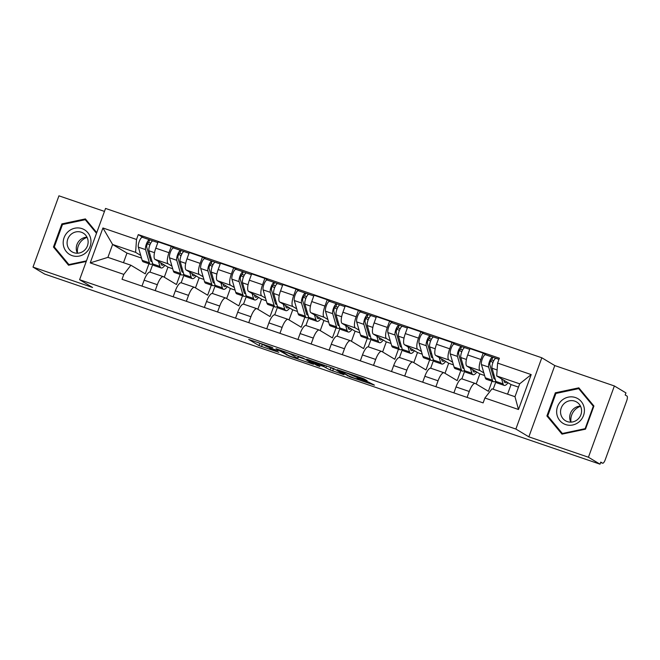 <?xml version="1.0" encoding="UTF-8"?>
<svg xmlns="http://www.w3.org/2000/svg" width="660" height="660" viewBox="0 0 660 660"><rect width="100%" height="100%" fill="white"/><g stroke="black" fill="none" stroke-linecap="round" stroke-linejoin="round"><path stroke-width="0.99" d="M272.712 347.605L248.696 339.43L258.984 345.601L278.866 352.349A6.955 0.421 -160 0 1 270.757 349.099L269.907 348.587A6.955 0.421 -160 0 1 269.643 348.356A6.955 0.421 -160 0 1 274.354 349.643L278.025 350.79L273.553 349.156A6.955 0.421 -160 0 1 265.452 345.914L264.594 345.403A6.955 0.421 -160 0 1 264.33 345.172A6.955 0.421 -160 0 1 269.041 346.45L272.712 347.605M365.689 380.366L367.158 380.77L364.196 378.964L361.663 377.949L337.029 369.625L349.924 376.876L374.476 385.135L368.462 382.033L358.545 378.634L357.076 378.238L359.098 379.533L354.346 378.18L348.381 375.746L341.401 371.498L346.153 372.859L355.773 376.975L365.689 380.366L365.838 379.954M515.872 429.049L528.85 436.837L588.431 457.231L600.014 464.178L44.583 274.04L33 267.094L92.581 287.488L79.604 279.708L515.872 429.049L541.81 357.778L105.55 208.436L79.604 279.708M303.163 358.075L275.995 348.727L288.89 355.987L313.525 364.312L303.163 358.075M307.989 359.576L333.679 368.519L344.041 374.756L330.124 369.955L323.416 366.432L315.373 363.784L319.852 366.506L317.048 365.516L306.595 359.246L307.989 359.576M588.431 457.231L614.369 385.96L625.952 392.906L625.193 394.985L627 396.066A4.43 1.328 108.9 0 1 626.654 400.917L605.245 459.723A4.43 1.328 108.9 0 1 602.646 463.221L600.616 462.52M104.462 211.406L58.938 195.822L33 267.094M614.369 385.96L554.788 365.566L541.81 357.778M600.014 464.178L600.765 462.099L602.572 463.18A4.43 1.328 108.9 0 0 602.646 463.221M150.298 272.225A10.189 3.061 108.9 0 0 150.117 272.143A10.189 3.061 108.9 0 0 144.136 280.178L141.982 286.102M171.938 266.112L168.185 263.86A10.189 3.061 -71.1 0 1 168.985 252.697L155.785 248.176A10.189 3.061 108.9 0 0 154.984 259.347L167.962 267.127L164.29 277.225M155.785 248.176L158.095 241.84L171.286 246.361L174.537 248.309M155.182 290.623L157.336 284.699A10.189 3.061 -71.1 0 1 163.317 276.664A10.189 3.061 -71.1 0 1 163.49 276.746L176.468 284.526L180.13 274.461M184.024 274.873L181.145 282.785M168.985 252.697L171.286 246.361M181.483 282.901A10.189 3.061 108.9 0 0 181.31 282.818A10.189 3.061 108.9 0 0 175.329 290.854L173.176 296.786M205.73 258.984L202.48 257.037L189.288 252.516L186.978 258.86A10.189 3.061 108.9 0 0 186.178 270.022L199.155 277.802L195.475 287.9M186.368 301.298L188.529 295.375A10.189 3.061 -71.1 0 1 194.502 287.339A10.189 3.061 -71.1 0 1 194.683 287.422L207.661 295.21L211.324 285.137M215.218 285.549L212.338 293.461M203.123 276.787L199.369 274.535A10.189 3.061 -71.1 0 1 200.17 263.373L202.48 257.037M212.677 293.584A10.189 3.061 108.9 0 0 212.495 293.502A10.189 3.061 108.9 0 0 206.522 301.537L204.361 307.461M236.915 269.659L233.673 267.712L220.473 263.2L218.171 269.536A10.189 3.061 108.9 0 0 217.363 280.698L230.34 288.486L226.669 298.576M217.561 311.974L219.714 306.05A10.189 3.061 -71.1 0 1 225.695 298.015A10.189 3.061 -71.1 0 1 225.868 298.097L238.846 305.885L242.517 295.812M246.403 296.224L243.523 304.136M234.316 287.471L230.563 285.219A10.189 3.061 -71.1 0 1 231.363 274.048L233.673 267.712M243.87 304.26A10.189 3.061 108.9 0 0 243.688 304.177A10.189 3.061 108.9 0 0 237.707 312.213L235.554 318.137M268.108 280.335L264.858 278.388L251.666 273.875L249.356 280.211A10.189 3.061 108.9 0 0 248.556 291.373L261.533 299.161L257.862 309.251M248.754 322.658L250.907 316.726A10.189 3.061 -71.1 0 1 256.888 308.69A10.189 3.061 -71.1 0 1 257.062 308.773L270.039 316.561L273.702 306.488M277.596 306.9L274.717 314.812M265.51 298.147L261.756 295.894A10.189 3.061 -71.1 0 1 262.556 284.732L264.858 278.388M275.055 314.935A10.189 3.061 108.9 0 0 274.882 314.853A10.189 3.061 108.9 0 0 268.9 322.888L266.747 328.812M299.302 291.019L296.051 289.072L282.859 284.551L280.549 290.887A10.189 3.061 108.9 0 0 279.749 302.049L292.726 309.837L289.047 319.935M279.939 333.333L282.101 327.409A10.189 3.061 -71.1 0 1 288.073 319.374A10.189 3.061 -71.1 0 1 288.255 319.457L301.232 327.236L304.895 317.163M308.789 317.584L305.91 325.487M296.695 308.822L292.941 306.57A10.189 3.061 -71.1 0 1 293.741 295.408L296.051 289.072M306.248 325.611A10.189 3.061 108.9 0 0 306.067 325.528A10.189 3.061 108.9 0 0 300.094 333.564L297.932 339.487M330.487 301.694L327.245 299.747L314.045 295.226L311.743 301.562A10.189 3.061 108.9 0 0 310.934 312.733L323.911 320.512L320.24 330.611M311.132 344.008L313.286 338.085A10.189 3.061 -71.1 0 1 319.267 330.049A10.189 3.061 -71.1 0 1 319.44 330.132L332.417 337.912L336.088 327.847M339.974 328.259L337.095 336.171M327.888 319.498L324.134 317.245A10.189 3.061 -71.1 0 1 324.935 306.083L327.245 299.747M337.441 336.295A10.189 3.061 108.9 0 0 337.26 336.204A10.189 3.061 108.9 0 0 331.279 344.248L329.125 350.171M361.68 312.37L358.429 310.423L345.238 305.902L342.928 312.246A10.189 3.061 108.9 0 0 342.127 323.408L355.105 331.188L351.433 341.286M342.325 354.684L344.479 348.76A10.189 3.061 -71.1 0 1 350.46 340.725A10.189 3.061 -71.1 0 1 350.633 340.808L363.611 348.596L367.274 338.522M371.167 338.935L368.288 346.846M359.081 330.173L355.327 327.921A10.189 3.061 -71.1 0 1 356.128 316.759L358.429 310.423M368.626 346.97A10.189 3.061 108.9 0 0 368.453 346.888A10.189 3.061 108.9 0 0 362.472 354.923L360.319 360.847M392.873 323.045L389.623 321.098L376.431 316.585L374.121 322.921A10.189 3.061 108.9 0 0 373.321 334.084L386.298 341.872L382.618 351.962M373.51 365.359L375.672 359.436A10.189 3.061 -71.1 0 1 381.645 351.4A10.189 3.061 -71.1 0 1 381.826 351.483L394.804 359.271L398.467 349.198M402.361 349.61L399.481 357.522M390.266 340.857L386.512 338.605A10.189 3.061 -71.1 0 1 387.313 327.434L389.623 321.098M399.82 357.646A10.189 3.061 108.9 0 0 399.638 357.563A10.189 3.061 108.9 0 0 393.665 365.599L391.504 371.522M424.058 333.721L420.816 331.774L407.616 327.261L405.314 333.597A10.189 3.061 108.9 0 0 404.506 344.759L417.483 352.547L413.812 362.637M404.704 376.043L406.857 370.111A10.189 3.061 -71.1 0 1 412.838 362.076A10.189 3.061 -71.1 0 1 413.011 362.159L425.989 369.947L429.66 359.873M433.546 360.294L430.666 368.197M421.459 351.533L417.706 349.28A10.189 3.061 -71.1 0 1 418.506 338.118L420.816 331.774M431.013 368.321A10.189 3.061 108.9 0 0 430.832 368.239A10.189 3.061 108.9 0 0 424.85 376.274L422.697 382.198M455.252 344.404L452.001 342.457L438.809 337.936L436.499 344.272A10.189 3.061 108.9 0 0 435.699 355.443L448.676 363.223L445.005 373.321M435.897 386.719L438.05 380.795A10.189 3.061 -71.1 0 1 444.031 372.76A10.189 3.061 -71.1 0 1 444.205 372.842L457.182 380.622L460.845 370.549M464.739 370.969L461.86 378.873M452.653 362.208L448.899 359.956A10.189 3.061 -71.1 0 1 449.699 348.793L452.001 342.457M462.198 378.997A10.189 3.061 108.9 0 0 462.025 378.914A10.189 3.061 108.9 0 0 456.043 386.95L453.89 392.873M486.445 355.08L483.194 353.133L470.002 348.612L467.692 354.956A10.189 3.061 108.9 0 0 466.892 366.118L479.869 373.898L476.19 383.996M467.082 397.394L469.243 391.471A10.189 3.061 -71.1 0 1 475.216 383.435A10.189 3.061 -71.1 0 1 475.398 383.518L488.375 391.298L492.038 381.233M495.932 381.645L493.16 389.243M483.838 372.883L480.084 370.631A10.189 3.061 -71.1 0 1 480.884 359.469L483.194 353.133M484.605 375.524L479.869 373.898M453.412 364.848L448.676 363.223M422.218 354.164L417.483 352.547M391.034 343.489L386.298 341.872M359.84 332.813L355.105 331.188M328.647 322.138L323.911 320.512M297.462 311.462L292.726 309.837M266.269 300.778L261.533 299.161M235.075 290.103L230.34 288.486M203.89 279.427L199.155 277.802M172.697 268.752L167.962 267.127M140.745 255.436L135.597 252.343L112.604 244.472L107.91 257.359L130.903 265.229L145.274 273.851L148.945 263.777M141.504 258.068L126.976 253.093L112.604 244.472L102.927 227.98L136.521 239.481L135.597 252.343M126.976 253.093L123.486 262.688M130.903 265.229L123.808 274.395L90.222 262.894L102.927 227.98M497.607 363.091L531.201 374.591L518.488 409.497L484.902 398.005L491.997 388.839L514.99 396.709L519.676 383.823L496.683 375.952L497.607 363.091L499.389 358.207L138.295 234.597L136.521 239.481M123.808 274.395L122.034 279.279L483.128 402.889L484.902 398.005M96.748 232.609L85.387 218.914L61.883 223.888L53.452 247.038L68.533 265.221L86.237 261.476M528.85 436.837L554.788 365.566M593.917 406.015L578.837 387.832L555.332 392.807L546.901 415.957L561.982 434.14L585.494 429.165L593.917 406.015M496.683 375.952L511.055 384.574L507.565 394.168M518.48 387.115L511.055 384.574M152.831 264.198L149.952 272.101M143.344 237.633L138.295 234.597M90.222 262.894L107.91 257.359M514.99 396.709L518.488 409.497M519.676 383.823L531.201 374.591M55.283 248.135L53.452 247.038M62.816 224.45L61.883 223.888M548.732 417.054L546.901 415.957M556.264 393.368L555.332 392.807M257.961 342.449L264.388 345.262M298.394 356.895L304.936 359.139M280.426 350.353L288.478 355.534L293.098 357.217A6.955 0.421 -160 0 0 297.808 358.504A6.955 0.421 -160 0 0 297.545 358.273L291.382 354.568A6.955 0.421 -160 0 0 283.272 351.326L280.492 350.163M297.808 358.504L298.567 356.425A6.955 0.421 -160 0 0 298.51 356.334M335.453 369.584L333.415 368.89L332.656 370.969M329.101 366.803L333.415 368.89M321.626 364.856L310.909 361.07L313.508 362.695L322.616 365.953L324.093 366.358L321.626 364.856L321.824 364.312M160.784 262.82L161.131 264.016A10.411 3.127 108.9 0 0 162.022 265.213A10.411 3.127 108.9 0 0 163.738 264.594M164.926 265.303A13.291 3.993 -71.1 0 1 161.089 267.935L153.895 265.477A13.291 3.993 -71.1 0 1 152.757 263.95L148.945 250.784A5.536 1.666 -71.1 0 1 150.035 244.596A5.536 1.666 -71.1 0 1 153.013 240.941A5.536 1.666 -71.1 0 1 153.103 240.983M161.089 267.935A13.291 3.993 -71.1 0 1 159.951 266.417L158.524 261.467M152.072 261.591A10.411 3.127 -71.1 0 1 151.429 261.583A10.411 3.127 -71.1 0 1 150.538 260.395L146.726 247.228A2.656 0.8 -71.1 0 1 147.246 244.258A2.656 0.8 -71.1 0 1 148.673 242.5A2.656 0.8 -71.1 0 1 148.723 242.517L150.694 243.193M149.853 245.05L147.526 243.655M149.655 257.351L150.975 257.804M152.642 263.554A13.291 3.993 -71.1 0 1 150.496 264.313A13.291 3.993 -71.1 0 1 149.358 262.787L145.546 249.62A5.536 1.666 -71.1 0 1 146.636 243.433A5.536 1.666 -71.1 0 1 149.614 239.778A5.536 1.666 -71.1 0 1 149.704 239.819L152.905 240.916M150.496 264.313L143.294 261.847A13.291 3.993 -71.1 0 1 142.156 260.32L138.352 247.153A5.536 1.666 -71.1 0 1 139.441 240.966A5.536 1.666 -71.1 0 1 142.411 237.311A5.536 1.666 -71.1 0 1 142.511 237.352M148.624 242.484L149.704 239.819M191.977 273.504L192.324 274.7A10.411 3.127 108.9 0 0 193.215 275.888A10.411 3.127 108.9 0 0 194.931 275.269M196.111 275.979A13.291 3.993 -71.1 0 1 192.283 278.619L185.081 276.152A13.291 3.993 -71.1 0 1 183.942 274.626L180.139 261.459A5.536 1.666 -71.1 0 1 181.228 255.272A5.536 1.666 -71.1 0 1 184.198 251.617A5.536 1.666 -71.1 0 1 184.297 251.658M192.283 278.619A13.291 3.993 -71.1 0 1 191.144 277.093L189.709 272.143M183.265 272.266A10.411 3.127 -71.1 0 1 182.614 272.266A10.411 3.127 -71.1 0 1 181.723 271.07L177.919 257.903A2.656 0.8 -71.1 0 1 178.439 254.933A2.656 0.8 -71.1 0 1 179.867 253.176A2.656 0.8 -71.1 0 1 179.916 253.201L181.888 253.869M181.046 255.733L178.72 254.331M180.848 268.034L182.168 268.48M183.835 274.238A13.291 3.993 -71.1 0 1 181.681 274.989A13.291 3.993 -71.1 0 1 180.543 273.463L176.74 260.296A5.536 1.666 -71.1 0 1 177.829 254.108A5.536 1.666 -71.1 0 1 180.799 250.453A5.536 1.666 -71.1 0 1 180.898 250.495L184.099 251.592M181.681 274.989L174.487 272.522A13.291 3.993 -71.1 0 1 173.349 270.996L169.537 257.829A5.536 1.666 -71.1 0 1 170.626 251.65A5.536 1.666 -71.1 0 1 173.605 247.987A5.536 1.666 -71.1 0 1 173.704 248.036M179.817 253.168L180.898 250.495M223.171 284.179L223.509 285.376A10.411 3.127 108.9 0 0 224.408 286.572A10.411 3.127 108.9 0 0 226.116 285.953M227.304 286.663A13.291 3.993 -71.1 0 1 223.468 289.295L216.274 286.828A13.291 3.993 -71.1 0 1 215.135 285.301L211.332 272.135A5.536 1.666 -71.1 0 1 212.413 265.955A5.536 1.666 -71.1 0 1 215.391 262.292A5.536 1.666 -71.1 0 1 215.49 262.334M223.468 289.295A13.291 3.993 -71.1 0 1 222.337 287.768L220.902 282.818M214.45 282.95A10.411 3.127 -71.1 0 1 213.807 282.942A10.411 3.127 -71.1 0 1 212.916 281.746L209.105 268.579A2.656 0.8 -71.1 0 1 209.632 265.609A2.656 0.8 -71.1 0 1 211.06 263.851A2.656 0.8 -71.1 0 1 211.101 263.876L213.073 264.553M212.239 266.409L209.905 265.015M212.041 278.71L213.361 279.163M215.02 284.914A13.291 3.993 -71.1 0 1 212.875 285.664A13.291 3.993 -71.1 0 1 211.736 284.138L207.933 270.971A5.536 1.666 -71.1 0 1 209.014 264.792A5.536 1.666 -71.1 0 1 211.992 261.129A5.536 1.666 -71.1 0 1 212.091 261.17L215.284 262.267M212.875 285.664L205.681 283.198A13.291 3.993 -71.1 0 1 204.542 281.68L200.731 268.513A5.536 1.666 -71.1 0 1 201.82 262.325A5.536 1.666 -71.1 0 1 204.79 258.662A5.536 1.666 -71.1 0 1 204.889 258.712M211.01 263.843L212.091 261.17M77.583 253.209A13.844 13.184 121 0 1 77.566 253.126A13.844 13.184 121 0 1 87.087 237.369M63.368 245.041A14.405 13.712 -59 0 0 79.316 256.055A14.405 13.712 -59 0 0 90.791 239.233A14.405 13.712 -59 0 0 74.836 228.212A14.405 13.712 -59 0 0 63.368 245.041M67.229 244.654A10.906 10.378 -59 0 0 71.998 251.806A10.906 10.378 -59 0 0 83.416 251.163A10.906 10.378 -59 0 0 87.994 240.257A10.906 10.378 -59 0 0 83.218 233.104A10.906 10.378 -59 0 0 71.8 233.747A10.906 10.378 -59 0 0 67.229 244.654M86.996 237.196A10.906 10.378 -59 0 0 76.395 250.148A10.906 10.378 -59 0 0 77.385 253.217M86.84 220.654L85.247 219.706L96.5 233.277M86.468 260.857L68.912 264.569L54.301 246.955L62.469 224.524L85.247 219.706M69.613 264.99L68.912 264.569M571.032 422.136A13.844 13.184 121 0 1 571.015 422.045A13.844 13.184 121 0 1 580.536 406.288M556.817 413.96A14.405 13.712 -59 0 0 572.764 424.974A14.405 13.712 -59 0 0 584.24 408.152A14.405 13.712 -59 0 0 568.285 397.138A14.405 13.712 -59 0 0 556.817 413.96M560.678 413.572A10.906 10.378 -59 0 0 565.447 420.725A10.906 10.378 -59 0 0 576.873 420.082A10.906 10.378 -59 0 0 581.443 409.175A10.906 10.378 -59 0 0 576.667 402.022A10.906 10.378 -59 0 0 565.249 402.666A10.906 10.378 -59 0 0 560.678 413.572M580.453 406.114A10.906 10.378 -59 0 0 569.844 419.075A10.906 10.378 -59 0 0 570.834 422.136M578.696 388.624L593.307 406.238L585.139 428.67L562.361 433.488L547.75 415.874L555.918 393.442L578.696 388.624L580.288 389.582M593.744 406.502L593.307 406.238M585.577 428.934L585.139 428.67M563.062 433.909L562.361 433.488M254.356 294.855L254.702 296.051A10.411 3.127 108.9 0 0 255.593 297.248A10.411 3.127 108.9 0 0 257.309 296.629M258.497 297.338A13.291 3.993 -71.1 0 1 254.661 299.97L247.467 297.503A13.291 3.993 -71.1 0 1 246.328 295.985L242.517 282.818A5.536 1.666 -71.1 0 1 243.606 276.631A5.536 1.666 -71.1 0 1 246.584 272.968A5.536 1.666 -71.1 0 1 246.675 273.017M254.661 299.97A13.291 3.993 -71.1 0 1 253.523 298.444L252.095 293.494M245.644 293.626A10.411 3.127 -71.1 0 1 245 293.617A10.411 3.127 -71.1 0 1 244.109 292.421L240.298 279.254A2.656 0.8 -71.1 0 1 240.817 276.284A2.656 0.8 -71.1 0 1 242.245 274.527A2.656 0.8 -71.1 0 1 242.294 274.552L244.266 275.228M243.424 277.084L241.098 275.69M243.226 289.385L244.547 289.839M246.213 295.589A13.291 3.993 -71.1 0 1 244.068 296.34A13.291 3.993 -71.1 0 1 242.929 294.822L239.118 281.647A5.536 1.666 -71.1 0 1 240.207 275.467A5.536 1.666 -71.1 0 1 243.185 271.804A5.536 1.666 -71.1 0 1 243.276 271.854L246.477 272.943M244.068 296.34L236.866 293.882A13.291 3.993 -71.1 0 1 235.727 292.355L231.924 279.188A5.536 1.666 -71.1 0 1 233.013 273.001A5.536 1.666 -71.1 0 1 235.983 269.338A5.536 1.666 -71.1 0 1 236.082 269.387M242.195 274.519L243.276 271.854M285.549 305.53L285.896 306.727A10.411 3.127 108.9 0 0 286.786 307.923A10.411 3.127 108.9 0 0 288.502 307.304M289.682 308.014A13.291 3.993 -71.1 0 1 285.854 310.646L278.652 308.187A13.291 3.993 -71.1 0 1 277.513 306.661L273.71 293.494A5.536 1.666 -71.1 0 1 274.799 287.306A5.536 1.666 -71.1 0 1 277.769 283.643A5.536 1.666 -71.1 0 1 277.868 283.693M285.854 310.646A13.291 3.993 -71.1 0 1 284.716 309.119L283.28 304.177M276.837 304.301A10.411 3.127 -71.1 0 1 276.185 304.293A10.411 3.127 -71.1 0 1 275.294 303.105L271.491 289.93A2.656 0.8 -71.1 0 1 272.011 286.968A2.656 0.8 -71.1 0 1 273.438 285.211A2.656 0.8 -71.1 0 1 273.488 285.227L275.459 285.904M274.618 287.76L272.291 286.366M274.42 300.061L275.74 300.514M277.406 306.265A13.291 3.993 -71.1 0 1 275.253 307.024A13.291 3.993 -71.1 0 1 274.114 305.498L270.311 292.33A5.536 1.666 -71.1 0 1 271.4 286.143A5.536 1.666 -71.1 0 1 274.37 282.48A5.536 1.666 -71.1 0 1 274.469 282.529L277.67 283.627M275.253 307.024L268.059 304.557A13.291 3.993 -71.1 0 1 266.921 303.031L263.109 289.864A5.536 1.666 -71.1 0 1 264.198 283.676A5.536 1.666 -71.1 0 1 267.176 280.022A5.536 1.666 -71.1 0 1 267.275 280.063M273.388 285.194L274.469 282.529M316.742 316.214L317.08 317.402A10.411 3.127 108.9 0 0 317.98 318.599A10.411 3.127 108.9 0 0 319.688 317.98M320.875 318.689A13.291 3.993 -71.1 0 1 317.048 321.321L309.845 318.862A13.291 3.993 -71.1 0 1 308.707 317.336L304.903 304.169A5.536 1.666 -71.1 0 1 305.984 297.982A5.536 1.666 -71.1 0 1 308.962 294.327A5.536 1.666 -71.1 0 1 309.061 294.368M317.048 321.321A13.291 3.993 -71.1 0 1 315.909 319.803L314.474 314.853M308.022 314.977A10.411 3.127 -71.1 0 1 307.378 314.968A10.411 3.127 -71.1 0 1 306.488 313.78L302.676 300.613A2.656 0.8 -71.1 0 1 303.204 297.643A2.656 0.8 -71.1 0 1 304.631 295.886A2.656 0.8 -71.1 0 1 304.673 295.903L306.644 296.579M305.811 298.435L303.476 297.041M305.613 310.736L306.933 311.19M308.591 316.94A13.291 3.993 -71.1 0 1 306.446 317.699A13.291 3.993 -71.1 0 1 305.308 316.173L301.504 303.006A5.536 1.666 -71.1 0 1 302.585 296.818A5.536 1.666 -71.1 0 1 305.563 293.164A5.536 1.666 -71.1 0 1 305.662 293.205L308.855 294.302M306.446 317.699L299.252 315.233A13.291 3.993 -71.1 0 1 298.114 313.706L294.302 300.539A5.536 1.666 -71.1 0 1 295.391 294.36A5.536 1.666 -71.1 0 1 298.361 290.697A5.536 1.666 -71.1 0 1 298.46 290.738M304.582 295.87L305.662 293.205M347.927 326.89L348.274 328.086A10.411 3.127 108.9 0 0 349.165 329.274A10.411 3.127 108.9 0 0 350.881 328.655M352.069 329.365A13.291 3.993 -71.1 0 1 348.233 332.005L341.038 329.538A13.291 3.993 -71.1 0 1 339.9 328.012L336.088 314.845A5.536 1.666 -71.1 0 1 337.177 308.657A5.536 1.666 -71.1 0 1 340.156 305.002A5.536 1.666 -71.1 0 1 340.246 305.044M348.233 332.005A13.291 3.993 -71.1 0 1 347.094 330.478L345.667 325.528M339.215 325.652A10.411 3.127 -71.1 0 1 338.572 325.652A10.411 3.127 -71.1 0 1 337.681 324.456L333.869 311.289A2.656 0.8 -71.1 0 1 334.389 308.319A2.656 0.8 -71.1 0 1 335.816 306.562A2.656 0.8 -71.1 0 1 335.866 306.587L337.837 307.255M336.996 309.119L334.67 307.717M336.798 321.42L338.118 321.865M339.784 327.624A13.291 3.993 -71.1 0 1 337.639 328.375A13.291 3.993 -71.1 0 1 336.501 326.849L332.689 313.682A5.536 1.666 -71.1 0 1 333.778 307.494A5.536 1.666 -71.1 0 1 336.757 303.839A5.536 1.666 -71.1 0 1 336.847 303.88L340.048 304.978M337.639 328.375L330.437 325.908A13.291 3.993 -71.1 0 1 329.299 324.39L325.495 311.215A5.536 1.666 -71.1 0 1 326.584 305.036A5.536 1.666 -71.1 0 1 329.554 301.373A5.536 1.666 -71.1 0 1 329.653 301.422M335.767 306.553L336.847 303.88M379.12 337.565L379.467 338.762A10.411 3.127 108.9 0 0 380.358 339.958A10.411 3.127 108.9 0 0 382.074 339.339M383.254 340.048A13.291 3.993 -71.1 0 1 379.426 342.68L372.224 340.213A13.291 3.993 -71.1 0 1 371.085 338.687L367.282 325.52A5.536 1.666 -71.1 0 1 368.371 319.341A5.536 1.666 -71.1 0 1 371.341 315.678A5.536 1.666 -71.1 0 1 371.44 315.727M379.426 342.68A13.291 3.993 -71.1 0 1 378.287 341.154L376.852 336.204M370.409 336.336A10.411 3.127 -71.1 0 1 369.757 336.328A10.411 3.127 -71.1 0 1 368.866 335.132L365.062 321.964A2.656 0.8 -71.1 0 1 365.582 318.995A2.656 0.8 -71.1 0 1 367.01 317.237A2.656 0.8 -71.1 0 1 367.059 317.262L369.031 317.938M368.189 319.795L365.863 318.4M367.991 332.096L369.311 332.549M370.978 338.299A13.291 3.993 -71.1 0 1 368.825 339.05A13.291 3.993 -71.1 0 1 367.686 337.524L363.883 324.357A5.536 1.666 -71.1 0 1 364.972 318.178A5.536 1.666 -71.1 0 1 367.942 314.515A5.536 1.666 -71.1 0 1 368.041 314.556L371.242 315.653M368.825 339.05L361.63 336.584A13.291 3.993 -71.1 0 1 360.492 335.065L356.68 321.899A5.536 1.666 -71.1 0 1 357.769 315.711A5.536 1.666 -71.1 0 1 360.748 312.048A5.536 1.666 -71.1 0 1 360.847 312.097M366.96 317.229L368.041 314.556M410.314 348.241L410.652 349.437A10.411 3.127 108.9 0 0 411.551 350.633A10.411 3.127 108.9 0 0 413.259 350.014M414.447 350.724A13.291 3.993 -71.1 0 1 410.619 353.356L403.417 350.889A13.291 3.993 -71.1 0 1 402.278 349.371L398.475 336.204A5.536 1.666 -71.1 0 1 399.556 330.016A5.536 1.666 -71.1 0 1 402.534 326.353A5.536 1.666 -71.1 0 1 402.633 326.403M410.619 353.356A13.291 3.993 -71.1 0 1 409.48 351.829L408.045 346.888M401.593 347.012A10.411 3.127 -71.1 0 1 400.95 347.003A10.411 3.127 -71.1 0 1 400.059 345.807L396.248 332.64A2.656 0.8 -71.1 0 1 396.775 329.67A2.656 0.8 -71.1 0 1 398.203 327.913A2.656 0.8 -71.1 0 1 398.244 327.938L400.216 328.614M399.382 330.47L397.048 329.076M399.185 342.771L400.504 343.225M402.163 348.975A13.291 3.993 -71.1 0 1 400.018 349.726A13.291 3.993 -71.1 0 1 398.879 348.208L395.076 335.041A5.536 1.666 -71.1 0 1 396.157 328.853A5.536 1.666 -71.1 0 1 399.135 325.19A5.536 1.666 -71.1 0 1 399.234 325.24L402.427 326.329M400.018 349.726L392.824 347.267A13.291 3.993 -71.1 0 1 391.685 345.741L387.874 332.574A5.536 1.666 -71.1 0 1 388.963 326.387A5.536 1.666 -71.1 0 1 391.933 322.732A5.536 1.666 -71.1 0 1 392.032 322.773M398.153 327.904L399.234 325.24M441.499 358.916L441.845 360.112A10.411 3.127 108.9 0 0 442.736 361.309A10.411 3.127 108.9 0 0 444.452 360.69M445.64 361.399A13.291 3.993 -71.1 0 1 441.804 364.031L434.61 361.573A13.291 3.993 -71.1 0 1 433.471 360.046L429.66 346.879A5.536 1.666 -71.1 0 1 430.749 340.692A5.536 1.666 -71.1 0 1 433.727 337.029A5.536 1.666 -71.1 0 1 433.818 337.078M441.804 364.031A13.291 3.993 -71.1 0 1 440.665 362.513L439.238 357.563M432.787 357.687A10.411 3.127 -71.1 0 1 432.143 357.679A10.411 3.127 -71.1 0 1 431.252 356.491L427.441 343.324A2.656 0.8 -71.1 0 1 427.96 340.354A2.656 0.8 -71.1 0 1 429.388 338.596A2.656 0.8 -71.1 0 1 429.437 338.613L431.409 339.289M430.567 341.146L428.241 339.751M430.369 353.447L431.689 353.9M433.356 359.65A13.291 3.993 -71.1 0 1 431.211 360.409A13.291 3.993 -71.1 0 1 430.072 358.883L426.261 345.716A5.536 1.666 -71.1 0 1 427.35 339.529A5.536 1.666 -71.1 0 1 430.328 335.866A5.536 1.666 -71.1 0 1 430.419 335.915L433.62 337.012M431.211 360.409L424.009 357.943A13.291 3.993 -71.1 0 1 422.87 356.416L419.067 343.249A5.536 1.666 -71.1 0 1 420.156 337.062A5.536 1.666 -71.1 0 1 423.126 333.407A5.536 1.666 -71.1 0 1 423.225 333.448M429.338 338.58L430.419 335.915M472.692 369.6L473.038 370.788A10.411 3.127 108.9 0 0 473.93 371.984A10.411 3.127 108.9 0 0 475.645 371.365M476.825 372.075A13.291 3.993 -71.1 0 1 472.997 374.707L465.795 372.248A13.291 3.993 -71.1 0 1 464.656 370.722L460.853 357.555A5.536 1.666 -71.1 0 1 461.942 351.367A5.536 1.666 -71.1 0 1 464.912 347.713A5.536 1.666 -71.1 0 1 465.011 347.754M472.997 374.707A13.291 3.993 -71.1 0 1 471.859 373.189L470.423 368.239M463.98 368.362A10.411 3.127 -71.1 0 1 463.328 368.354A10.411 3.127 -71.1 0 1 462.437 367.166L458.634 353.999A2.656 0.8 -71.1 0 1 459.154 351.029A2.656 0.8 -71.1 0 1 460.581 349.272A2.656 0.8 -71.1 0 1 460.63 349.297L462.602 349.965M461.761 351.821L459.434 350.427M461.563 364.122L462.883 364.576M464.549 370.326A13.291 3.993 -71.1 0 1 462.396 371.085A13.291 3.993 -71.1 0 1 461.257 369.559L457.454 356.392A5.536 1.666 -71.1 0 1 458.543 350.204A5.536 1.666 -71.1 0 1 461.513 346.549A5.536 1.666 -71.1 0 1 461.612 346.591L464.813 347.688M462.396 371.085L455.202 368.618A13.291 3.993 -71.1 0 1 454.063 367.092L450.252 353.925A5.536 1.666 -71.1 0 1 451.341 347.746A5.536 1.666 -71.1 0 1 454.319 344.083A5.536 1.666 -71.1 0 1 454.418 344.124M460.531 349.264L461.612 346.591M503.885 380.275L504.223 381.472A10.411 3.127 108.9 0 0 505.123 382.66A10.411 3.127 108.9 0 0 506.83 382.041M508.018 382.759A13.291 3.993 -71.1 0 1 504.19 385.39L496.988 382.924A13.291 3.993 -71.1 0 1 495.85 381.397L492.046 368.23A5.536 1.666 -71.1 0 1 493.127 362.043A5.536 1.666 -71.1 0 1 496.106 358.388A5.536 1.666 -71.1 0 1 496.204 358.429M504.19 385.39A13.291 3.993 -71.1 0 1 503.052 383.864L501.616 378.914M495.165 379.046A10.411 3.127 -71.1 0 1 494.521 379.038A10.411 3.127 -71.1 0 1 493.63 377.842L489.819 364.675A2.656 0.8 -71.1 0 1 490.347 361.705A2.656 0.8 -71.1 0 1 491.774 359.947A2.656 0.8 -71.1 0 1 491.815 359.972L493.787 360.64M492.954 362.505L490.619 361.102M492.756 374.806L494.076 375.251M495.734 381.01A13.291 3.993 -71.1 0 1 493.589 381.76A13.291 3.993 -71.1 0 1 492.451 380.234L488.647 367.067A5.536 1.666 -71.1 0 1 489.728 360.88A5.536 1.666 -71.1 0 1 492.707 357.225A5.536 1.666 -71.1 0 1 492.805 357.266L495.998 358.363M493.589 381.76L486.395 379.294A13.291 3.993 -71.1 0 1 485.257 377.776L481.445 364.609A5.536 1.666 -71.1 0 1 482.534 358.421A5.536 1.666 -71.1 0 1 485.504 354.758A5.536 1.666 -71.1 0 1 485.603 354.808M491.725 359.939L492.805 357.266M449.699 348.793L436.499 344.272M418.506 338.118L405.314 333.597M387.313 327.434L374.121 322.921M356.128 316.759L342.928 312.246M324.935 306.083L311.743 301.562M293.741 295.408L280.549 290.887M262.556 284.732L249.356 280.211M231.363 274.048L218.171 269.536M200.17 263.373L186.978 258.86M480.884 359.469L467.692 354.956M480.084 370.631L466.892 366.118M448.899 359.956L435.699 355.443M438.05 380.795L424.85 376.274M417.706 349.28L404.506 344.759M406.857 370.111L393.665 365.599M386.512 338.605L373.321 334.084M375.672 359.436L362.472 354.923M355.327 327.921L342.127 323.408M344.479 348.76L331.279 344.248M324.134 317.245L310.934 312.733M313.286 338.085L300.094 333.564M292.941 306.57L279.749 302.049M282.101 327.409L268.9 322.888M261.756 295.894L248.556 291.373M250.907 316.726L237.707 312.213M230.563 285.219L217.363 280.698M219.714 306.05L206.522 301.537M199.369 274.535L186.178 270.022M188.529 295.375L175.329 290.854M168.185 263.86L154.984 259.347M157.336 284.699L144.136 280.178M469.243 391.471L456.043 386.95M600.616 462.511L602.572 463.18M262.267 344.536L261.517 346.615M259.735 343.522L258.984 345.601M312.197 363.495L312.048 363.908M286.572 354.387L286.358 354.973M298.279 356.26L297.545 358.273M291.596 353.966L291.382 354.568M342.721 373.939L342.565 374.36M330.875 367.876L330.124 369.955M326.51 365.921L325.949 367.447M317.254 364.939L317.048 365.516M324.406 365.203L324.01 366.284M356.111 376.051L355.773 376.975M353.529 375.169L353.24 375.961M352.308 374.748L352.118 375.284M359.073 378.815L358.883 379.343M373.238 384.392L373.082 384.805M347.605 375.284L347.391 375.862M152.757 263.95L159.951 266.417M148.945 250.784L154.498 252.681M142.156 260.32L149.358 262.787M138.352 247.153L145.546 249.62M183.942 274.626L191.144 277.093M180.139 261.459L185.691 263.365M173.349 270.996L180.543 273.463M169.537 257.829L176.74 260.296M215.135 285.301L222.337 287.768M211.332 272.135L216.884 274.04M204.542 281.68L211.736 284.138M200.731 268.513L207.933 270.971M246.328 295.985L253.523 298.444M242.517 282.818L248.069 284.716M235.727 292.355L242.929 294.822M231.924 279.188L239.118 281.647M277.513 306.661L284.716 309.119M273.71 293.494L279.262 295.391M266.921 303.031L274.114 305.498M263.109 289.864L270.311 292.33M308.707 317.336L315.909 319.803M304.903 304.169L310.456 306.067M298.114 313.706L305.308 316.173M294.302 300.539L301.504 303.006M339.9 328.012L347.094 330.478M336.088 314.845L341.641 316.75M329.299 324.39L336.501 326.849M325.495 311.215L332.689 313.682M371.085 338.687L378.287 341.154M367.282 325.52L372.834 327.426M360.492 335.065L367.686 337.524M356.68 321.899L363.883 324.357M402.278 349.371L409.48 351.829M398.475 336.204L404.027 338.101M391.685 345.741L398.879 348.208M387.874 332.574L395.076 335.041M433.471 360.046L440.665 362.513M429.66 346.879L435.212 348.777M422.87 356.416L430.072 358.883M419.067 343.249L426.261 345.716M464.656 370.722L471.859 373.189M460.853 357.555L466.406 359.452M454.063 367.092L461.257 369.559M450.252 353.925L457.454 356.392M495.85 381.397L503.052 383.864M492.046 368.23L497.112 369.971M485.257 377.776L492.451 380.234M481.445 364.609L488.647 367.067M475.216 383.435L462.025 378.914M163.317 276.664L150.117 272.143M194.502 287.339L181.31 282.818M225.695 298.015L212.495 293.502M256.888 308.69L243.688 304.177M288.073 319.374L274.882 314.853M319.267 330.049L306.067 325.528M350.46 340.725L337.26 336.204M381.645 351.4L368.453 346.888M412.838 362.076L399.638 357.563M444.031 372.76L430.832 368.239M264.503 344.693L264.33 345.172M269.841 347.812L269.643 348.356M311.066 360.632L310.909 361.07M324.497 365.236L324.093 366.358M341.558 371.068L341.401 371.498M359.329 378.906L359.098 379.533M153.013 240.941L157.822 242.583M142.411 237.311L149.614 239.778M184.198 251.617L189.016 253.267M173.605 247.987L180.799 250.453M215.391 262.292L220.201 263.942M204.79 258.662L211.992 261.129M246.584 272.968L251.394 274.618M235.983 269.338L243.185 271.804M277.769 283.643L282.587 285.293M267.176 280.022L274.37 282.48M308.962 294.327L313.772 295.969M298.361 290.697L305.563 293.164M340.156 305.002L344.965 306.652M329.554 301.373L336.757 303.839M371.341 315.678L376.159 317.328M360.748 312.048L367.942 314.515M402.534 326.353L407.344 328.003M391.933 322.732L399.135 325.19M433.727 337.029L438.537 338.679M423.126 333.407L430.328 335.866M464.912 347.713L469.73 349.354M454.319 344.083L461.513 346.549M496.106 358.388L498.968 359.37M485.504 354.758L492.707 357.225"/></g></svg>
